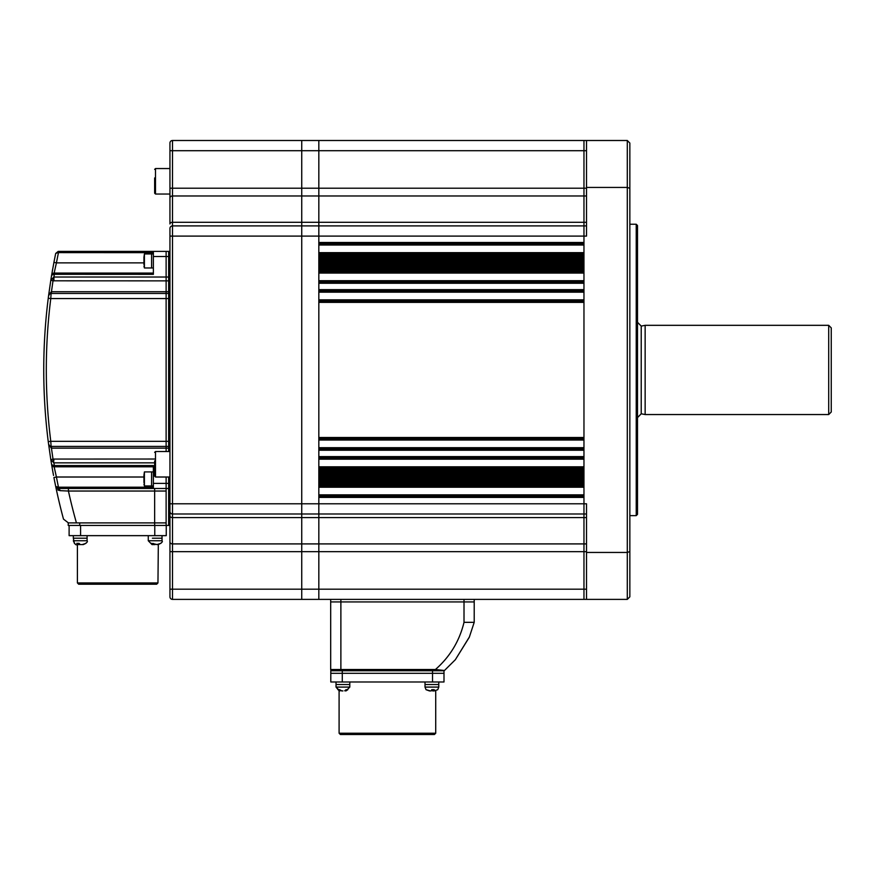 <?xml version="1.0" encoding="UTF-8"?>
<svg xmlns="http://www.w3.org/2000/svg" width="875" height="875" viewBox="0 0 875 875"><rect width="100%" height="100%" fill="white"/><g stroke="black" fill="none" stroke-linecap="round" stroke-linejoin="round"><path stroke-width="1.31" d="M636.223 224.241L637.503 225.52L637.503 514.369L636.223 515.638L636.223 224.241L629.847 224.241M627.298 140.503L629.847 143.052L629.847 596.837L627.298 599.386L627.298 140.503L583.964 140.503L583.964 599.386L301.744 599.386L301.744 140.503L172.495 140.503A2.548 2.548 0 0 0 169.947 143.052L169.947 223.956A2.548 1.652 180 0 1 172.495 222.305L172.495 225.903A2.548 2.548 0 0 0 169.947 228.452L169.947 511.427A2.548 2.548 0 0 0 172.495 513.986L172.495 599.386L301.744 599.386L301.744 513.986L172.495 513.986L172.495 503.781L169.947 503.781L169.947 592.178M629.847 551.556L627.298 552.453L586.513 552.453L586.513 503.781L583.964 503.781L583.964 599.386L627.298 599.386M629.847 188.322L627.298 187.436L586.513 187.436L586.513 236.097L583.964 236.097L583.964 242.473L318.828 242.473L318.828 225.903L318.828 236.097L301.744 236.097L301.744 140.503L172.495 140.503A2.548 2.548 0 0 0 169.947 143.052M586.513 187.436L586.513 140.503L583.964 140.503L583.964 236.097L318.828 236.097L318.828 599.386L318.828 513.986L301.744 513.986L301.744 236.097L172.495 236.097L172.495 503.781L318.828 503.781L318.828 497.416L583.964 497.416L583.964 503.781L318.828 503.781L318.828 513.986L586.513 513.986M586.513 552.453L586.513 599.386M586.513 225.903L318.828 225.903L318.828 222.305L318.828 225.903L172.495 225.903A2.548 2.548 0 0 0 169.947 228.452M583.964 255.216L583.964 256.495L318.828 256.495L318.828 255.216L583.964 255.216M583.964 269.238L583.964 270.517L318.828 270.517L318.828 269.238L583.964 269.238M583.964 283.259L583.964 289.636L318.828 289.636L318.828 283.259L583.964 283.259M583.964 302.378L583.964 437.5L318.828 437.5L318.828 302.378L583.964 302.378M583.964 450.242L583.964 456.619L318.828 456.619L318.828 450.242L583.964 450.242M583.964 469.372L583.964 470.641L318.828 470.641L318.828 469.372L583.964 469.372M583.964 483.394L583.964 484.663L318.828 484.663L318.828 483.394L583.964 483.394M583.964 140.503L318.828 140.503L318.828 222.305L318.828 140.503L301.744 140.503L318.828 140.503M583.964 243.753L318.828 243.753M583.964 253.947L318.828 253.947M583.964 257.764L318.828 257.764M583.964 259.044L318.828 259.044M583.964 260.323L318.828 260.323M583.964 261.592L318.828 261.592M583.964 262.872L318.828 262.872M583.964 264.141L318.828 264.141M583.964 265.42L318.828 265.42M583.964 266.689L318.828 266.689M583.964 267.969L318.828 267.969M583.964 271.786L318.828 271.786M583.964 281.991L318.828 281.991M583.964 290.916L318.828 290.916M583.964 301.109L318.828 301.109M583.964 438.78L318.828 438.78M583.964 448.973L318.828 448.973M583.964 457.898L318.828 457.898M583.964 468.092L318.828 468.092M583.964 471.92L318.828 471.92M583.964 473.189L318.828 473.189M583.964 474.469L318.828 474.469M583.964 475.737L318.828 475.737M583.964 477.017L318.828 477.017M583.964 478.286L318.828 478.286M583.964 479.566L318.828 479.566M583.964 480.834L318.828 480.834M583.964 482.114L318.828 482.114M583.964 485.942L318.828 485.942M583.964 496.136L318.828 496.136M469.273 637.295L455.35 659.706L469.273 637.295L474.206 622.333L469.273 637.295L455.35 659.706L444.489 670.469L455.35 659.706L469.47 636.836M444.489 670.469A1.28 1.28 0 0 1 443.669 670.764A1.28 1.28 0 0 0 444.489 670.469A1.28 1.28 90 0 1 443.669 670.764L435.444 670.764L435.444 669.495L443.942 670.447M340.878 670.764L340.878 669.495L330.684 669.495A1.28 1.28 0 0 0 331.953 670.764A1.28 1.28 0 0 1 330.684 669.495L330.684 601.934L340.878 601.934L340.878 669.495L435.444 669.495C449.936 656.808 459.462 641.08 464.012 622.333L474.206 622.333L474.206 601.934L340.878 601.934L474.206 601.934L474.206 599.386M330.684 599.386L330.684 601.934L340.878 601.934L340.878 599.386M169.947 483.394L168.667 483.394L168.667 488.491L168.667 477.017L168.667 483.394L166.119 483.394L166.119 488.491L153.377 488.491L153.377 483.394L166.119 483.394L166.119 477.017L166.119 488.491L168.667 488.491L168.667 525.448L169.947 525.448M153.377 252.667L57.947 252.613L55.705 253.433L58.209 251.398L166.119 251.398L166.119 448.153L168.667 448.153L168.667 451.522L168.667 446.425L168.667 448.153L169.947 448.153M168.667 251.398L169.947 251.398L168.667 251.398L168.667 256.495L168.667 251.398L166.119 251.398L166.119 293.464L168.667 293.464L168.667 298.561L50.783 298.561L51.1 293.464L166.119 293.464L166.119 451.522L166.119 448.153L51.45 448.153L53.003 459.069L154.645 459.025M51.45 446.425L51.45 448.153L51.1 446.425L169.947 446.425M53.058 472.883L51.625 464.691A573.606 573.606 0 0 1 50.816 459.725L48.245 441.645L50.783 441.328L168.667 441.328L168.667 446.425L168.667 298.561L168.667 441.328L169.947 441.328M169.947 280.864L168.667 280.864L168.667 256.495L168.667 280.864L53.003 280.82L51.45 291.725L168.667 291.725L168.667 293.464L169.947 293.464L168.667 293.464L168.667 280.864L168.667 291.725L169.947 291.725M166.119 522.9L154.645 522.9L166.119 522.9L166.119 488.491L166.119 525.448L168.667 525.448L168.667 488.491L169.947 488.491M166.119 525.448L68.228 525.448L68.228 522.9L76.431 522.9L68.414 522.9L63.492 519.127A573.606 573.606 0 0 1 55.705 486.456L58.417 488.491M154.645 525.448L154.645 491.039L68.425 491.039A562.133 562.133 0 0 0 76.431 522.9L154.645 522.9L79.702 522.9L79.702 525.448M43.75 369.939A573.606 573.606 0 0 0 48.245 441.645A573.606 573.606 0 0 1 48.245 298.244L48.573 295.684L48.245 298.244L50.783 298.561A571.058 571.058 0 0 0 50.783 441.328L51.1 446.425A2.548 2.548 0 0 1 48.573 444.205L49.984 446.163L48.595 444.314M49.23 294.273L51.33 291.736L48.573 295.684L50.816 280.164A573.606 573.606 0 0 1 51.625 275.198L53.922 262.391L56.427 262.872L54.141 273.066L153.377 273.066M52.62 269.445L52.303 271.272M51.975 273.153L51.8 274.203M169.947 256.495L153.377 256.495L153.377 274.345L53.933 274.302L51.625 275.198L54.173 272.934M153.377 466.812L54.141 466.812L51.625 464.691L51.789 465.642M52.03 467.064L52.248 468.333M52.653 470.608L52.97 472.358M52.095 467.403L52.259 468.344M58.723 500.128L59.292 502.567M153.377 488.491L58.209 488.491L55.705 486.456A573.606 573.606 0 0 1 53.922 477.498L56.427 477.017A571.058 571.058 0 0 0 58.472 487.211L153.377 487.211M153.377 483.394L153.377 465.544L53.933 465.577L51.625 464.691A2.548 2.548 0 0 0 54.141 466.812L56.427 477.017L143.938 477.017M54.48 468.398L53.933 465.577M55.573 266.536L55.967 264.797M153.377 256.495L153.377 251.398M68.425 488.491L68.425 491.039L59.981 490.656L55.705 486.456A573.606 573.606 0 0 0 63.492 519.127L68.414 522.9M57.717 489.781L58.888 490.438M56.766 488.042L58.209 488.491A2.548 1.794 90 0 1 59.981 490.656L64.192 490.842M53.922 477.498A573.606 573.606 0 0 0 55.705 486.456A573.606 573.606 0 0 1 53.922 477.498A573.606 573.606 0 0 0 55.705 486.456L58.472 487.211L58.472 488.491M154.645 462.853L53.911 462.853L50.816 459.725L53.003 459.069A5.097 0.602 84 0 1 53.594 462.798L53.911 459.025M51.33 448.142L48.573 444.205A2.548 2.548 0 0 0 51.1 446.425M51.067 294.087L51.1 293.464A2.548 2.548 0 0 0 48.573 295.684A2.548 2.548 0 0 1 51.1 293.464L51.45 291.725L51.45 293.464M53.594 277.08A5.097 0.602 96 0 1 53.003 280.82L50.816 280.164L53.911 277.025L169.947 277.025M52.325 274.498L51.625 275.198A573.606 573.606 0 0 0 50.816 280.164A573.606 573.606 0 0 1 51.625 275.198A2.548 2.548 0 0 1 54.141 273.066L53.933 274.302M53.922 262.391A573.606 573.606 0 0 1 55.705 253.433A573.606 573.606 0 0 0 53.922 262.391M50.816 459.725A573.606 573.606 0 0 0 51.625 464.691A573.606 573.606 0 0 1 50.816 459.725A573.606 573.606 0 0 0 51.625 464.691M57.947 487.266L58.209 488.491L57.411 488.359M53.539 475.442A573.606 573.606 0 0 1 52.456 469.503A573.606 573.606 0 0 0 53.539 475.442A573.606 573.606 0 0 1 52.456 469.503A573.606 573.606 0 0 0 53.539 475.442M53.911 280.864L53.911 277.025A571.058 571.058 0 0 1 54.359 274.345L54.359 273.066M50.991 295.17L50.903 296.614M51.023 445.222L51.067 445.769M54.359 466.812L54.359 465.544A571.058 571.058 0 0 1 53.911 462.853M143.938 262.872L56.427 262.872A571.058 571.058 0 0 1 58.472 252.667L58.472 251.398M57.947 252.613L58.209 251.398M157.959 582.947L156.691 584.216L78.673 584.216L77.405 582.947L157.959 582.947L158.32 544.567C161.744 542.938 162.98 541.669 162.039 540.75C162.98 541.669 161.744 542.938 158.32 544.567M154.777 535.653L154.777 525.448L166.25 525.448L166.25 535.653L69.114 535.653L69.114 525.448L69.114 535.653M79.056 543.331L76.727 543.331L77.919 544.578L77.044 544.567C76.037 545.442 74.791 544.163 73.325 540.75L87.084 540.75C88.025 541.669 86.789 542.938 83.366 544.567L85.969 543.331L82.239 544.578L80.248 544.578L79.056 543.331M73.325 535.653L73.325 538.202L87.084 538.202L87.084 540.75M81.889 544.578L83.267 544.578M77.919 544.578L80.161 544.578M78.52 543.441L78.52 544.578M74.397 543.408L73.325 538.202L87.084 538.202L87.084 535.653M156.833 544.578L160.923 543.331L157.194 544.578L151.681 543.331L152.873 544.578L151.998 544.567L148.269 540.75L162.039 540.75L162.039 538.202L162.039 540.75M152.381 538.202L162.039 538.202L152.381 538.202M152.873 544.578L155.116 544.578M153.475 543.441L153.475 544.578M143.938 475.267L144.408 471.92L144.408 485.942L151.594 485.942L151.594 483.131L151.594 485.942L153.377 485.942M143.938 475.005L143.938 482.584M144.408 485.942L143.938 484.159M153.377 471.92L151.594 471.92L151.594 483.131L151.594 471.92L144.408 471.92M143.938 257.294L144.408 253.947L144.408 267.969L151.594 267.969L151.594 265.158L151.594 267.969L153.377 267.969M143.938 257.031L143.938 264.622M144.408 267.969L143.938 266.197M153.377 253.947L151.594 253.947L151.594 265.158L151.594 253.947L144.408 253.947M437.522 689.817L433.683 690.911L434.252 689.675L431.758 689.675L431.178 690.911L429.406 690.911L426.016 689.675L430.391 690.911M432.031 689.675L432.6 690.911L434.372 690.911M425.009 681.986L425.009 684.534L438.78 684.534L438.78 687.083L425.009 687.083L426.048 689.697M433.387 689.806L433.683 690.911M432.895 689.817L432.895 690.911M425.009 687.083L425.009 684.534L438.78 684.534L438.78 681.986M344.717 690.769L345.975 690.911L347.845 689.675L346.03 689.675L344.717 690.791M349.803 681.986L349.803 684.534L336.033 684.534L336.033 681.986L336.033 684.534L349.803 684.534L349.803 687.083L345.975 690.911M342.934 690.911L341.83 690.911L342.934 690.911M341.83 690.911L339.719 689.675L337.936 689.675L341.119 690.791M435.717 733.228L434.438 734.497L340.364 734.497L339.095 733.228L435.717 733.228L435.717 690.823M330.805 673.312L330.805 670.764L443.997 670.764L443.997 673.312L432.523 673.312L443.997 673.312L443.997 681.986L330.805 681.986L330.805 673.312L342.278 673.312L330.805 673.312L330.805 681.986M432.523 670.764L432.523 673.312L342.278 673.312L432.523 673.312L432.523 681.986M172.495 599.386A2.548 2.548 0 0 1 169.947 596.837L169.947 511.427M169.947 298.561L168.667 298.561L168.667 293.464M154.645 460.917L154.645 476.164L155.498 477.017L169.947 477.017M154.645 177.942L154.645 193.189L155.498 194.031L169.947 194.031M828.702 414.553L828.702 325.325L645.148 325.325L645.148 414.553L828.702 414.553L831.25 412.005L831.25 327.873L828.702 325.325M637.503 322.273L641.222 326.091L641.222 413.787L645.148 414.553M586.513 589.192L169.947 589.192M586.513 551.677L169.947 551.677M586.513 543.911L172.495 543.911A2.548 1.947 0 0 1 169.947 541.964M586.513 517.584L172.495 517.584A2.548 1.652 0 0 1 169.947 515.933M586.513 150.697L172.495 150.697L172.495 222.305L586.513 222.305M586.513 195.978L172.495 195.978A2.548 1.947 180 0 0 169.947 197.925M586.513 188.202L169.947 188.202M583.964 245.022L318.828 245.022M583.964 252.667L318.828 252.667M583.964 273.066L318.828 273.066M583.964 280.711L318.828 280.711M583.964 292.184L318.828 292.184M583.964 299.83L318.828 299.83M583.964 440.048L318.828 440.048M583.964 447.694L318.828 447.694M583.964 459.167L318.828 459.167M583.964 466.812L318.828 466.812M583.964 487.211L318.828 487.211M583.964 494.856L318.828 494.856M464.012 622.333L464.012 599.386M54.141 273.066A2.548 2.548 0 0 0 51.625 275.198A573.606 573.606 0 0 0 50.816 280.164M166.119 491.039L154.645 491.039L154.645 488.491M80.588 535.653L80.588 525.448M339.095 733.228L339.095 690.834L336.033 687.083L336.033 684.534L336.033 687.083L349.803 687.083M342.278 681.986L342.278 670.764M172.495 140.503L172.495 150.697L169.947 150.697M172.495 225.903L172.495 236.097L169.947 236.097M168.667 491.039L169.947 491.039M154.645 452.375L155.498 451.522L155.498 477.017M154.645 169.389L155.498 168.547L155.498 194.031M636.223 515.638L629.847 515.638M77.405 582.947L77.405 544.578M148.269 535.653L148.269 540.75M162.039 535.653L162.039 538.202L162.039 535.653M437.741 689.697L438.78 687.083L437.741 689.697M336.033 687.083L339.861 690.911M155.498 451.522L169.947 451.522M155.498 168.547L169.947 168.547M641.222 326.091L645.148 325.325M641.222 413.787L637.503 417.616"/></g></svg>
